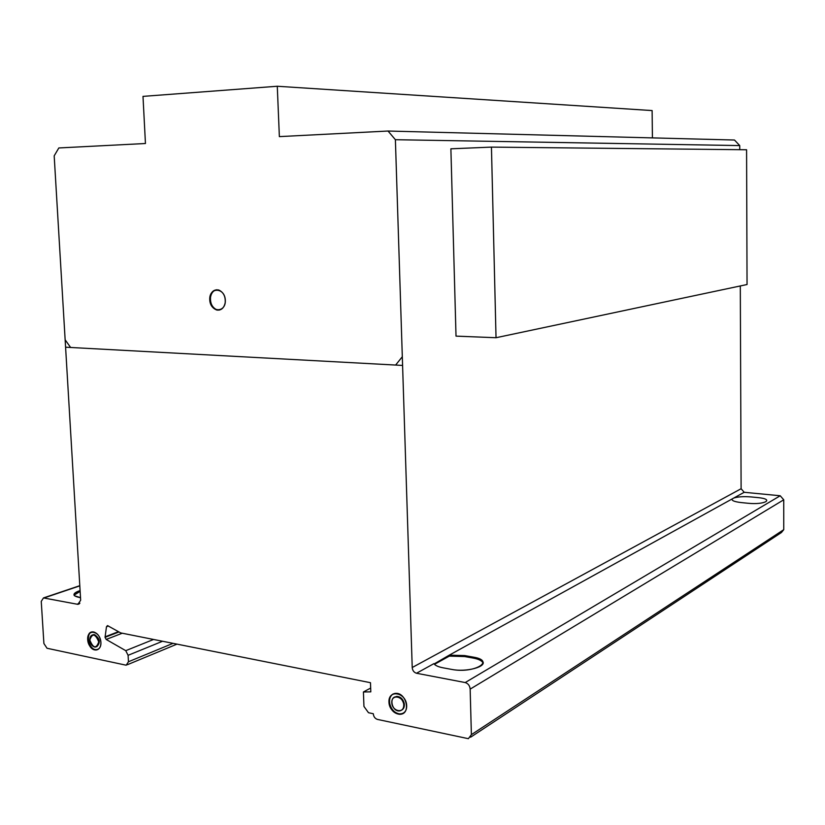 <?xml version="1.0" encoding="UTF-8"?>
<svg xmlns="http://www.w3.org/2000/svg" width="825" height="825" viewBox="0 0 825 825"><rect width="100%" height="100%" fill="white"/><g stroke="black" fill="none" stroke-linecap="round" stroke-linejoin="round"><path stroke-width="1.24" d="M747.048 284.522L746.584 149.758L491.442 147.108L496.031 337.724L747.048 284.522M496.031 337.724L456.019 336.126L450.883 148.809L491.442 147.108M392.999 694.011C390.163 696.042 389.08 699.229 389.73 703.591C391.421 709.913 394.948 713.377 400.3 713.996L403.301 713.264M399.733 714.326C394.371 713.718 390.844 710.253 389.153 703.921C388.462 698.033 390.421 694.526 395.02 693.402L395.825 693.351C406.22 692.639 411.077 713.233 400.744 714.254L399.733 714.326M403.662 703.777C402.497 699.466 400.094 697.115 396.454 696.723L395.887 696.764C388.823 697.352 391.999 711.346 399.104 710.944L399.764 710.892C402.827 710.108 404.126 707.737 403.662 703.777M394.618 697.135L397.031 696.403C400.672 696.785 403.064 699.136 404.229 703.447C404.693 706.664 403.807 708.912 401.589 710.181M91.585 632.053C85.604 634.394 88.749 648.677 95.453 649.667L97.721 649.595M93.751 631.981C97.804 633.342 100.186 636.787 100.908 642.324C100.939 646.913 99.33 649.481 96.102 650.018L94.803 649.925C87.099 648.749 84.985 631.806 92.555 631.888L93.751 631.981M89.801 640.035C90.286 643.768 91.895 646.099 94.628 647.037L95.504 647.099C100.134 643.407 99.608 639.334 93.916 634.879L93.101 634.817C90.884 635.167 89.781 636.91 89.801 640.035C92.328 632.93 95.318 633.548 98.763 641.891C96.216 648.976 93.235 648.368 89.801 640.035M92.544 634.899L94.576 634.631C100.021 638.591 100.733 642.634 96.7 646.759M216.542 289.771C213.324 290.544 211.324 292.999 210.54 297.113C210.086 303.208 212.118 307.405 216.645 309.705L219.285 310.087M209.88 297.196C211.097 291.772 213.933 289.348 218.377 289.946L219.027 290.142C223.596 292.421 225.648 296.639 225.184 302.796C223.967 308.158 221.172 310.571 216.8 310.035C211.788 308.096 209.478 303.817 209.88 297.196M58.833 147.953L145.447 143.509L142.993 96.381L277.282 86.254L279.366 136.62L388.028 131.031L395.392 139.703L412.222 667.518C412.51 670.519 413.944 672.427 416.501 673.252L465.207 682.553C468.167 683.523 469.817 685.709 470.157 689.123L471.384 734.652L468.373 738.684L377.427 719.41C374.963 718.554 373.591 716.667 373.312 713.749L368.497 712.717L363.949 706.437L363.423 691.969L370.807 691.855L370.477 682.698L120.698 632.909L107.497 625.597L106.466 626.763L105.053 637.333L106.188 639.447L125.751 650.667L128.092 655.308L128.453 661.763L126.204 665.218L47.025 648.254L43.9 643.521L41.25 601.384L43.477 597.929L77.88 604.343L80.664 600.229L54.182 155.853L58.833 147.953M416.501 673.252L433.909 663.64C435.157 665.455 438.157 666.837 442.901 667.776L451.657 669.405C474.117 673.85 496.176 660.753 473.241 657.113L464.619 655.566L449.274 655.153L464.619 655.566L473.241 657.113C477.964 657.999 481.037 659.34 482.481 661.134C487.565 666.641 466.414 672.437 451.657 669.405L442.901 667.776C438.457 666.899 435.528 665.631 434.125 663.95L449.274 655.153L449.305 656.123L434.466 664.331M483.037 663.207L482.512 662.124C481.068 660.33 477.984 658.979 473.261 658.092L464.64 656.545L449.305 656.123M465.207 682.553L780.213 495.763L744.202 492.288L741.108 488.73L740.303 285.955M449.274 655.153L744.202 492.288M80.138 591.401L74.033 595.155M79.664 590.721C71.858 593.835 72.136 596.145 80.51 597.671L74.477 595.763C73.033 594.113 74.766 592.433 79.664 590.721L79.716 591.546M43.952 597.981L79.808 585.874M76.983 604.209L79.891 603.188M739.757 149.686L739.736 145.582L734.477 140.023L388.028 131.031M470.601 737.22L781.44 532.507L783.75 529.671L783.74 499.795L780.213 495.763M652.42 137.888L652.121 110.571L277.282 86.254M128.453 661.763L173.054 643.345M128.092 655.308L162.566 641.252M125.751 650.667L153.563 639.458M106.188 639.447L122.244 633.218M105.023 636.848L118.48 631.661M363.423 691.969L370.662 688.05M471.384 734.652L783.75 529.671M470.157 689.123L783.74 499.795M412.222 667.518L741.108 488.73M395.392 139.703L739.736 145.582M732.311 498.857C731.239 500.486 734.178 501.724 741.118 502.569L747.821 503.24C765.023 505.086 775.036 499.094 757.701 497.578L751.08 496.928C743.799 496.361 738.055 496.722 733.837 498.011M599.146 136.507L600.023 136.465M391.782 702.601C391.401 693.722 403.559 696.176 403.796 705.086C404.137 714.007 391.999 711.439 391.782 702.601M388.946 702.013C388.369 688.927 406.302 692.505 406.673 705.674C407.158 718.853 389.256 715.028 388.946 702.013M209.746 299.774C209.024 286.863 224.771 287.162 225.328 300.197C225.968 313.211 210.251 312.665 209.746 299.774M87.687 639.602C86.924 628.238 100.289 630.898 100.908 642.324C101.619 653.761 88.265 650.915 87.687 639.602M402.311 356.74L395.618 365.062M70.63 347.48L65.144 339.807M65.588 347.201L402.59 365.434M473.241 657.113L473.261 658.092M464.619 655.566L464.64 656.545M105.053 637.333L119.006 631.96M106.466 626.763L108.457 626.01M96.102 650.018L96.762 649.76M93.101 634.817L93.751 634.569M216.8 310.035L217.46 309.942M395.887 696.764L396.464 696.444M400.744 714.254L401.321 713.914M482.481 661.134L482.512 662.124M77.88 604.343L79.262 603.859M43.477 597.929L79.798 585.678M127.39 664.723L177.004 644.129"/></g></svg>
